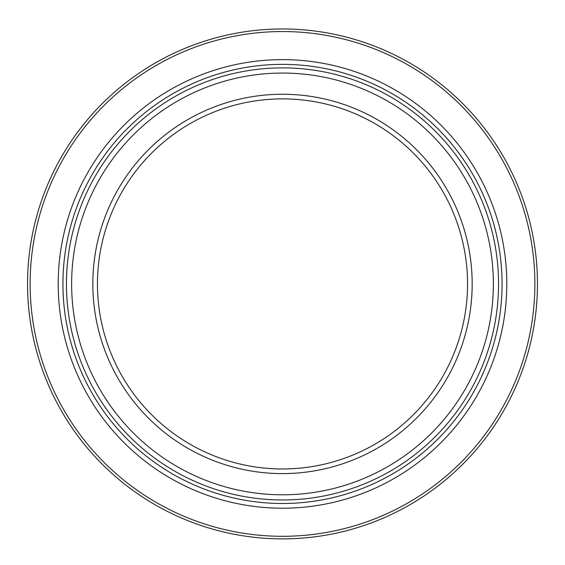 <?xml version="1.0" encoding="UTF-8"?>
<svg xmlns="http://www.w3.org/2000/svg" width="565" height="565" viewBox="0 0 565 565"><rect width="100%" height="100%" fill="white"/><g stroke="black" fill="none" stroke-linecap="round" stroke-linejoin="round"><path stroke-width="0.85" d="M282.5 67.878A216.049 216.049 0 0 0 95.4 391.948A216.049 216.049 0 0 0 469.6 391.948A216.049 216.049 0 0 0 282.5 67.878A216.049 216.049 0 0 0 95.4 391.948A216.049 216.049 0 0 0 469.6 391.948A216.049 216.049 0 0 0 282.5 67.878M282.5 94.249A189.671 189.671 0 0 0 118.24 378.762A189.671 189.671 0 0 0 446.76 378.762A189.671 189.671 0 0 0 282.5 94.249M282.5 98.882A185.045 185.045 0 0 0 97.455 283.927A185.045 185.045 0 0 0 282.5 468.964A185.045 185.045 0 0 0 467.545 283.927A185.045 185.045 0 0 0 282.5 98.882M282.5 28.963A254.963 254.963 0 0 0 61.698 411.405A254.963 254.963 0 0 0 503.302 411.405A254.963 254.963 0 0 0 282.5 28.963M282.5 31.548A252.371 252.371 0 0 0 30.129 283.927A252.371 252.371 0 0 0 282.5 536.298A252.371 252.371 0 0 0 534.871 283.927A252.371 252.371 0 0 0 282.5 31.548M282.5 64.361A219.566 219.566 0 0 0 92.349 393.706A219.566 219.566 0 0 0 472.651 393.706A219.566 219.566 0 0 0 282.5 64.361M282.5 73.062A210.865 210.865 0 0 0 99.885 389.356A210.865 210.865 0 0 0 465.115 389.356A210.865 210.865 0 0 0 282.5 73.062M58.202 283.927A224.298 224.298 0 0 0 282.5 508.218A224.298 224.298 0 0 0 506.798 283.927A224.298 224.298 0 0 0 282.5 59.629A224.298 224.298 0 0 0 58.202 283.927"/></g></svg>
